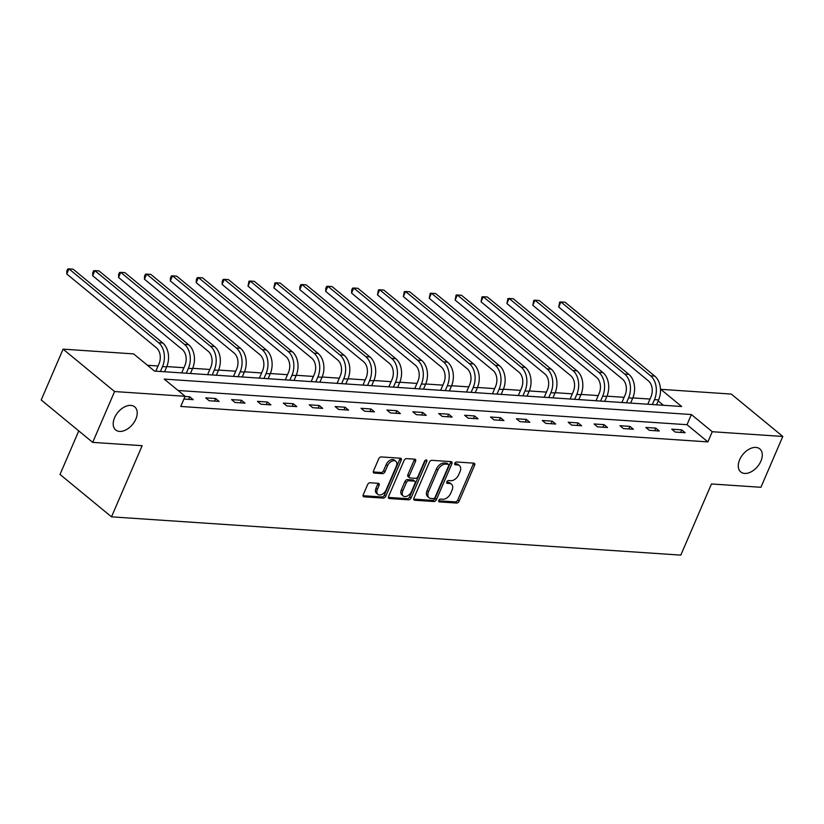 <?xml version="1.0" encoding="UTF-8"?>
<svg xmlns="http://www.w3.org/2000/svg" width="824" height="824" viewBox="0 0 824 824"><rect width="100%" height="100%" fill="white"/><g stroke="black" fill="none" stroke-linecap="round" stroke-linejoin="round"><path stroke-width="1.24" d="M438.801 500.415A1.607 1.02 129.5 0 0 438.924 501.734A1.607 1.02 129.5 0 0 439.336 501.888L456.651 503.052A2.297 1.463 129.5 0 0 459.133 501.167L474.603 465.251A2.297 1.463 129.5 0 0 474.439 463.376A2.297 1.463 129.5 0 0 473.831 463.15L456.527 461.986A1.607 1.02 129.5 0 0 454.786 463.304A1.607 1.02 129.5 0 0 454.899 464.623A1.607 1.02 129.5 0 0 455.322 464.777L457.567 464.932A7.334 4.666 129.5 0 1 459.473 465.642A7.334 4.666 129.5 0 1 460.029 471.668L458.741 474.655A7.334 4.666 129.5 0 1 450.769 480.691L448.534 480.536A1.607 1.02 129.5 0 0 446.793 481.865A1.607 1.02 129.5 0 0 446.917 483.173A1.607 1.02 129.5 0 0 447.329 483.338L449.574 483.482A7.334 4.666 129.5 0 1 451.49 484.203A7.334 4.666 129.5 0 1 452.036 490.218L450.749 493.216A7.334 4.666 129.5 0 1 442.787 499.251L440.541 499.097A1.607 1.02 129.5 0 0 438.801 500.415M135.836 419.128A14.956 9.507 129.5 0 0 134.714 406.871A14.956 9.507 129.5 0 0 114.588 417.696A14.956 9.507 129.5 0 0 115.71 429.953A14.956 9.507 129.5 0 0 135.836 419.128M760.902 461.141A14.956 9.507 129.5 0 0 759.779 448.884A14.956 9.507 129.5 0 0 739.653 459.71A14.956 9.507 129.5 0 0 740.776 471.967A14.956 9.507 129.5 0 0 760.902 461.141M370.089 482.761A2.297 1.463 129.5 0 0 367.597 484.646L363.26 494.73A2.297 1.463 129.5 0 0 363.436 496.604A2.297 1.463 129.5 0 0 364.033 496.831L383.253 498.118A2.297 1.463 129.5 0 0 385.745 496.233L401.216 460.317A2.297 1.463 129.5 0 0 401.041 458.443A2.297 1.463 129.5 0 0 400.443 458.216L381.213 456.918A2.297 1.463 129.5 0 0 378.731 458.803L373.488 470.978A2.297 1.463 129.5 0 0 373.663 472.863A2.297 1.463 129.5 0 0 374.261 473.089L382.48 473.635A2.297 1.463 129.5 0 0 384.973 471.75L387.568 465.714A6.139 3.904 129.5 0 1 395.829 461.275A6.139 3.904 129.5 0 1 396.293 466.302L386.106 489.95A6.139 3.904 129.5 0 1 377.845 494.39A6.139 3.904 129.5 0 1 377.392 489.363L379.081 485.418A2.297 1.463 129.5 0 0 378.916 483.544A2.297 1.463 129.5 0 0 378.319 483.317L370.089 482.761M782.8 436.463L760.913 487.283L711.452 483.966L680.809 555.119L111.508 516.844L142.15 445.691L92.69 442.375L114.577 391.544L63.087 349.149L133.632 353.898L154.5 371.078L681.644 406.51L660.766 389.33L731.31 394.068L782.8 436.463L712.255 431.724L691.388 414.534L164.244 379.102L185.122 396.293L114.577 391.544M185.122 396.293L180.744 406.459L707.878 441.891L712.255 431.724M413.926 498.129A2.297 1.463 129.5 0 0 414.101 500.014A2.297 1.463 129.5 0 0 414.699 500.24L433.918 501.528A2.297 1.463 129.5 0 0 436.411 499.643L451.882 463.727A2.297 1.463 129.5 0 0 451.707 461.842A2.297 1.463 129.5 0 0 451.109 461.615L431.889 460.328A2.297 1.463 129.5 0 0 429.397 462.213L413.926 498.129M408.591 499.828L389.361 498.53A2.297 1.463 129.5 0 1 388.763 498.304A2.297 1.463 129.5 0 1 388.598 496.429L404.059 460.513A2.297 1.463 129.5 0 1 406.551 458.628L414.781 459.174A2.297 1.463 129.5 0 1 415.378 459.401A2.297 1.463 129.5 0 1 415.553 461.286L409.271 475.85A2.297 1.463 129.5 0 0 409.446 477.724A2.297 1.463 129.5 0 0 410.043 477.951L415.502 478.322A2.297 1.463 129.5 0 0 417.995 476.437L424.525 461.265A1.607 1.02 129.5 0 1 426.688 460.111A1.607 1.02 129.5 0 1 426.801 461.419L411.073 497.943A2.297 1.463 129.5 0 1 408.591 499.828L407.2 498.674L388.382 497.418M78.774 430.911L60.018 474.449L111.508 516.844M707.878 441.891L687.01 424.7L178.077 390.494M681.695 429.871L671.745 429.201L675.216 432.064L685.177 432.734L681.695 429.871L680.593 432.425M655.811 428.13L645.851 427.46L649.333 430.324L659.282 430.993L655.811 428.13L654.709 430.684M629.917 426.389L619.957 425.72L623.438 428.583L633.399 429.252L629.917 426.389L628.815 428.943M604.023 424.648L594.063 423.979L597.544 426.842L607.504 427.512L604.023 424.648L602.921 427.203M578.129 422.908L568.169 422.238L571.65 425.102L581.61 425.771L578.129 422.908L577.027 425.462M552.235 421.167L542.285 420.498L545.756 423.361L555.716 424.03L552.235 421.167L551.132 423.721M526.351 419.426L516.391 418.757L519.862 421.62L529.822 422.29L526.351 419.426L525.249 421.981M500.456 417.686L490.496 417.016L493.978 419.88L503.938 420.549L500.456 417.686L499.354 420.24M474.562 415.945L464.602 415.275L468.084 418.139L478.044 418.808L474.562 415.945L473.46 418.499M448.668 414.204L438.708 413.535L442.189 416.398L452.149 417.068L448.668 414.204L447.566 416.759M422.774 412.464L412.814 411.794L416.295 414.657L426.255 415.327L422.774 412.464L421.672 415.018M396.89 410.723L386.93 410.053L390.401 412.917L400.361 413.586L396.89 410.723L395.788 413.277M370.996 408.982L361.036 408.313L364.517 411.176L374.467 411.846L370.996 408.982L369.894 411.537M345.102 407.241L335.141 406.572L338.623 409.435L348.583 410.105L345.102 407.241L343.999 409.796M319.207 405.501L309.247 404.831L312.729 407.695L322.689 408.364L319.207 405.501L318.105 408.055M293.313 403.76L283.353 403.091L286.834 405.954L296.794 406.623L293.313 403.76L292.211 406.314M267.419 402.019L257.469 401.35L260.94 404.213L270.9 404.883L267.419 402.019L266.327 404.574M241.535 400.279L231.575 399.609L235.056 402.473L245.006 403.142L241.535 400.279L240.433 402.833M215.641 398.538L205.681 397.868L209.162 400.732L219.122 401.401L215.641 398.538L214.539 401.092M183.937 399.043L193.228 399.661L189.747 396.797L185.04 396.478M650.002 399.063L632.842 397.91M624.108 397.322L606.948 396.169M598.224 395.582L581.054 394.428M572.33 393.841L555.16 392.688M546.436 392.1L529.266 390.947M520.541 390.36L503.382 389.206M494.647 388.619L477.487 387.465M468.763 386.878L451.593 385.725M442.869 385.138L425.699 383.984M416.975 383.397L399.805 382.243M391.081 381.656L373.921 380.503M365.187 379.916L348.027 378.762M339.303 378.175L322.132 377.021M313.408 376.434L296.238 375.281M287.514 374.693L270.344 373.54M261.62 372.953L244.46 371.799M235.726 371.212L218.566 370.058M209.832 369.471L192.672 368.318M183.948 367.731L166.778 366.577M158.053 365.99L147.465 365.279M663.433 405.295L658.17 400.958M92.69 442.375L41.2 399.97L63.087 349.149M660.508 389.937L660.766 389.33M687.01 424.7L691.388 414.534M189.747 396.797L188.645 399.352M451.49 484.203L450.089 483.06A7.334 4.666 129.5 0 0 448.184 482.339L449.574 483.482M446.67 482.236L448.184 482.339M459.473 465.642L458.082 464.499A7.334 4.666 129.5 0 0 456.166 463.778L457.567 464.932M454.663 463.675L456.166 463.778M438.677 500.796L455.26 501.909A2.297 1.463 129.5 0 0 457.742 500.024L473.213 464.108A2.297 1.463 129.5 0 0 473.429 463.119M413.72 499.117L432.528 500.384A2.297 1.463 129.5 0 0 435.021 498.499L450.491 462.573A2.297 1.463 129.5 0 0 450.697 461.594M433.331 498.613A1.607 1.02 129.5 0 0 435.072 497.294L448.658 465.766A1.607 1.02 129.5 0 0 448.534 464.448A1.607 1.02 129.5 0 0 448.112 464.293L445.753 464.128A7.334 4.666 129.5 0 0 437.791 470.164L428.511 491.722A7.334 4.666 129.5 0 0 429.057 497.737A7.334 4.666 129.5 0 0 430.973 498.458L433.331 498.613M448.534 464.448L447.144 463.304A1.607 1.02 129.5 0 0 446.721 463.15L448.112 464.293M429.057 497.737L427.666 496.594A7.334 4.666 129.5 0 1 427.11 490.568L436.401 469.021A7.334 4.666 129.5 0 1 444.363 462.985L446.721 463.15M409.446 477.724L408.055 476.581A2.297 1.463 129.5 0 1 407.88 474.706L414.153 460.132A2.297 1.463 129.5 0 0 414.369 459.153M407.2 498.674A2.297 1.463 129.5 0 0 409.683 496.79L425.411 460.276A1.607 1.02 129.5 0 0 425.442 460.194M402.761 490.96A6.139 3.904 129.5 0 0 403.224 495.997A6.139 3.904 129.5 0 0 411.485 491.547L415.069 483.214A2.297 1.463 129.5 0 0 414.894 481.34A2.297 1.463 129.5 0 0 414.297 481.113L408.838 480.742A2.297 1.463 129.5 0 0 406.356 482.637L402.761 490.96L401.37 489.817A6.139 3.904 129.5 0 0 401.834 494.843L403.224 495.997M414.894 481.34L413.504 480.196A2.297 1.463 129.5 0 0 412.906 479.97L414.297 481.113M401.37 489.817L404.965 481.484A2.297 1.463 129.5 0 1 407.447 479.599L412.906 479.97M377.845 494.39L376.455 493.246A6.139 3.904 129.5 0 1 376.002 488.22L377.691 484.275A2.297 1.463 129.5 0 0 377.907 483.286M395.829 461.275L394.438 460.122A6.139 3.904 129.5 0 0 386.178 464.571L387.568 465.714M373.272 471.967L381.09 472.492A2.297 1.463 129.5 0 0 383.582 470.607L386.178 464.571M363.044 495.708L381.862 496.975A2.297 1.463 129.5 0 0 384.355 495.09L399.815 459.174A2.297 1.463 129.5 0 0 400.031 458.185M647.777 404.234L650.991 396.777A11.68 8.199 -86.2 0 0 648.406 380.884L558.713 307.033L559.681 302.068L560.897 301.955L650.6 375.806A17.52 12.298 93.8 0 1 654.462 399.64L652.351 404.543M558.713 307.033L560.897 301.955L565.048 302.233L654.74 376.084A17.52 12.298 93.8 0 1 658.613 399.918L656.501 404.821M621.883 402.493L625.097 395.036A11.68 8.199 -86.2 0 0 622.511 379.143L532.819 305.292L533.787 300.327L535.003 300.214L624.705 374.065A17.52 12.298 93.8 0 1 628.578 397.899L626.467 402.802M532.819 305.292L535.003 300.214L539.154 300.492L628.856 374.343A17.52 12.298 93.8 0 1 632.719 398.177L630.618 403.08M595.989 400.752L599.202 393.295A11.68 8.199 -86.2 0 0 596.617 377.402L506.925 303.551L507.893 298.587L509.119 298.473L598.811 372.324A17.52 12.298 93.8 0 1 602.684 396.159L600.572 401.061M506.925 303.551L509.119 298.473L513.259 298.752L602.962 372.603A17.52 12.298 93.8 0 1 606.835 396.437L604.723 401.339M570.095 399.012L573.308 391.554A11.68 8.199 -86.2 0 0 570.733 375.662L481.031 301.811L481.999 296.846L483.224 296.733L572.917 370.584A17.52 12.298 93.8 0 1 576.79 394.418L574.678 399.321M481.031 301.811L483.224 296.733L487.375 297.011L577.068 370.862A17.52 12.298 93.8 0 1 580.941 394.706L578.829 399.599M544.211 397.271L547.414 389.814A11.68 8.199 -86.2 0 0 544.839 373.921L455.136 300.07L456.105 295.105L457.33 294.992L547.023 368.843A17.52 12.298 93.8 0 1 550.896 392.677L548.784 397.58M455.136 300.07L457.33 294.992L461.481 295.27L551.174 369.121A17.52 12.298 93.8 0 1 555.046 392.966L552.935 397.858M518.317 395.53L521.53 388.073A11.68 8.199 -86.2 0 0 518.945 372.18L429.252 298.329L430.221 293.365L431.436 293.251L521.139 367.102A17.52 12.298 93.8 0 1 525.001 390.937L522.89 395.839M429.252 298.329L431.436 293.251L435.587 293.529L525.279 367.38A17.52 12.298 93.8 0 1 529.152 391.225L527.041 396.117M492.422 393.79L495.636 386.332A11.68 8.199 -86.2 0 0 493.051 370.44L403.358 296.589L404.327 291.634L405.542 291.511L495.245 365.362A17.52 12.298 93.8 0 1 499.117 389.206L497.006 394.099M403.358 296.589L405.542 291.511L409.693 291.789L499.396 365.64A17.52 12.298 93.8 0 1 503.258 389.484L501.147 394.377M466.528 392.059L469.742 384.592A11.68 8.199 -86.2 0 0 467.157 368.699L377.464 294.848L378.432 289.894L379.658 289.77L469.35 363.621A17.52 12.298 93.8 0 1 473.223 387.465L471.112 392.358M377.464 294.848L379.658 289.77L383.799 290.048L473.501 363.899A17.52 12.298 93.8 0 1 477.374 387.743L475.263 392.636M440.634 390.318L443.848 382.851A11.68 8.199 -86.2 0 0 441.273 366.958L351.57 293.107L351.663 290.182L352.538 288.153L353.764 288.029L443.456 361.88A17.52 12.298 93.8 0 1 447.329 385.725L445.218 390.617M351.57 293.107L353.764 288.029L357.915 288.307L447.607 362.158A17.52 12.298 93.8 0 1 451.48 386.003L449.368 390.906M414.75 388.578L417.953 381.11A11.68 8.199 -86.2 0 0 415.378 365.217L325.676 291.377L325.768 288.441L326.644 286.412L327.87 286.288L417.562 360.139A17.52 12.298 93.8 0 1 421.435 383.984L419.323 388.877M325.676 291.377L327.87 286.288L332.021 286.567L421.713 360.418A17.52 12.298 93.8 0 1 425.586 384.262L423.474 389.165M388.856 386.837L392.07 379.38A11.68 8.199 -86.2 0 0 389.484 363.477L299.792 289.636L299.885 286.701L300.76 284.671L301.975 284.548L391.668 358.399A17.52 12.298 93.8 0 1 395.541 382.243L393.429 387.136M299.792 289.636L301.975 284.548L306.126 284.826L395.819 358.677A17.52 12.298 93.8 0 1 399.692 382.521L397.58 387.424M362.962 385.096L366.175 377.639A11.68 8.199 -86.2 0 0 363.59 361.736L273.898 287.895L274.866 282.931L276.081 282.807L365.784 356.658A17.52 12.298 93.8 0 1 369.657 380.503L367.545 385.405M273.898 287.895L276.081 282.807L280.232 283.085L369.935 356.936A17.52 12.298 93.8 0 1 373.797 380.781L371.686 385.683M337.067 383.356L340.281 375.899A11.68 8.199 -86.2 0 0 337.696 359.995L248.003 286.155L248.972 281.19L250.187 281.066L339.89 354.917A17.52 12.298 93.8 0 1 343.762 378.762L341.651 383.665M248.003 286.155L250.187 281.066L254.338 281.344L344.041 355.196A17.52 12.298 93.8 0 1 347.913 379.04L345.802 383.943M311.173 381.615L314.387 374.158A11.68 8.199 -86.2 0 0 311.812 358.255L222.109 284.414L222.202 281.478L223.077 279.449L224.303 279.326L313.996 353.177A17.52 12.298 93.8 0 1 317.868 377.021L315.757 381.924M222.109 284.414L224.303 279.326L228.454 279.604L318.146 353.455A17.52 12.298 93.8 0 1 322.019 377.299L319.908 382.202M285.279 379.874L288.493 372.417A11.68 8.199 -86.2 0 0 285.918 356.524L196.215 282.673L196.308 279.738L197.183 277.709L198.409 277.585L288.101 351.436A17.52 12.298 93.8 0 1 291.974 375.281L289.863 380.183M196.215 282.673L198.409 277.585L202.56 277.863L292.252 351.714A17.52 12.298 93.8 0 1 296.125 375.559L294.014 380.461M259.395 378.134L262.609 370.676A11.68 8.199 -86.2 0 0 260.024 354.784L170.331 280.933L170.424 277.997L171.299 275.968L172.515 275.844L262.207 349.695A17.52 12.298 93.8 0 1 266.08 373.54L263.968 378.443M170.331 280.933L172.515 275.844L176.666 276.122L266.358 349.973A17.52 12.298 93.8 0 1 270.231 373.818L268.119 378.721M233.501 376.393L236.715 368.936A11.68 8.199 -86.2 0 0 234.129 353.043L144.437 279.192L144.53 276.256L145.405 274.227L146.62 274.104L236.323 347.955A17.52 12.298 93.8 0 1 240.196 371.799L238.085 376.702M144.437 279.192L146.62 274.104L150.771 274.382L240.464 348.233A17.52 12.298 93.8 0 1 244.337 372.077L242.225 376.98M207.607 374.652L210.82 367.195A11.68 8.199 -86.2 0 0 208.235 351.302L118.543 277.451L118.635 274.516L119.511 272.487L120.726 272.363L210.429 346.214A17.52 12.298 93.8 0 1 214.302 370.058L212.19 374.961M118.543 277.451L120.726 272.363L124.877 272.641L214.58 346.492A17.52 12.298 93.8 0 1 218.453 370.337L216.341 375.239M181.713 372.912L184.926 365.454A11.68 8.199 -86.2 0 0 182.351 349.561L92.648 275.71L92.741 272.775L93.617 270.746L94.842 270.622L184.535 344.473A17.52 12.298 93.8 0 1 188.408 368.318L186.296 373.221M92.648 275.71L94.842 270.622L98.983 270.9L188.686 344.751A17.52 12.298 93.8 0 1 192.558 368.596L190.447 373.499M155.818 371.171L159.032 363.714A11.68 8.199 -86.2 0 0 156.457 347.821L66.754 273.97L66.847 271.034L67.722 269.005L68.948 268.882L158.641 342.733A17.52 12.298 93.8 0 1 162.513 366.577L160.402 371.48M66.754 273.97L68.948 268.882L73.099 269.16L162.792 343.011A17.52 12.298 93.8 0 1 166.664 366.855L164.553 371.758M438.687 501.353L439.336 501.888M454.673 464.242L455.322 464.777M446.68 482.792L447.329 483.338M473.213 464.108L474.603 465.251M457.742 500.024L459.133 501.167M455.26 501.909L456.651 503.052M450.491 462.573L451.882 463.727M435.021 498.499L436.411 499.643M432.528 500.384L433.918 501.528M413.761 499.468L414.699 500.24M444.363 462.985L445.753 464.128M436.401 469.021L437.791 470.164M427.11 490.568L428.511 491.722M388.434 497.768L389.361 498.53M414.153 460.132L415.553 461.286M407.88 474.706L409.271 475.85M425.411 460.276L426.801 461.419M409.683 496.79L411.073 497.943M407.447 479.599L408.838 480.742M404.965 481.484L406.356 482.637M377.691 484.275L379.081 485.418M376.002 488.22L377.392 489.363M383.582 470.607L384.973 471.75M381.09 472.492L382.48 473.635M373.324 472.317L374.261 473.089M399.815 459.174L401.216 460.317M384.355 495.09L385.745 496.233M381.862 496.975L383.253 498.118M363.096 496.058L364.033 496.831M658.613 399.918L654.462 399.64M654.74 376.084L650.6 375.806M632.719 398.177L628.578 397.899M628.856 374.343L624.705 374.065M606.835 396.437L602.684 396.159M602.962 372.603L598.811 372.324M580.941 394.706L576.79 394.418M577.068 370.862L572.917 370.584M555.046 392.966L550.896 392.677M551.174 369.121L547.023 368.843M529.152 391.225L525.001 390.937M525.279 367.38L521.139 367.102M503.258 389.484L499.117 389.206M499.396 365.64L495.245 365.362M477.374 387.743L473.223 387.465M473.501 363.899L469.35 363.621M451.48 386.003L447.329 385.725M447.607 362.158L443.456 361.88M425.586 384.262L421.435 383.984M421.713 360.418L417.562 360.139M399.692 382.521L395.541 382.243M395.819 358.677L391.668 358.399M373.797 380.781L369.657 380.503M369.935 356.936L365.784 356.658M347.913 379.04L343.762 378.762M344.041 355.196L339.89 354.917M322.019 377.299L317.868 377.021M318.146 353.455L313.996 353.177M296.125 375.559L291.974 375.281M292.252 351.714L288.101 351.436M270.231 373.818L266.08 373.54M266.358 349.973L262.207 349.695M244.337 372.077L240.196 371.799M240.464 348.233L236.323 347.955M218.453 370.337L214.302 370.058M214.58 346.492L210.429 346.214M192.558 368.596L188.408 368.318M188.686 344.751L184.535 344.473M166.664 366.855L162.513 366.577M162.792 343.011L158.641 342.733"/></g></svg>
